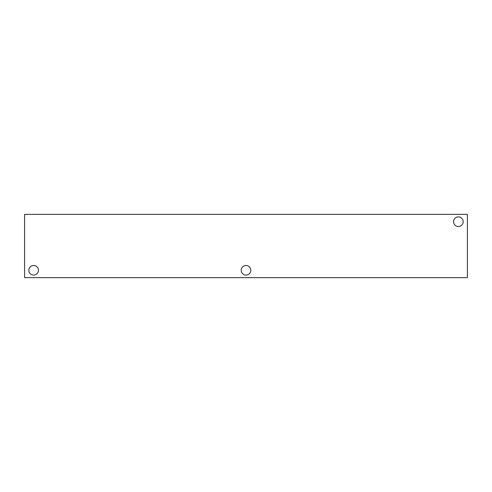 <?xml version="1.0" encoding="UTF-8"?>
<svg xmlns="http://www.w3.org/2000/svg" width="492" height="492" viewBox="0 0 492 492"><rect width="100%" height="100%" fill="white"/><g stroke="black" fill="none" stroke-linecap="round" stroke-linejoin="round"><path stroke-width="0.74" d="M467.4 277.629L24.6 277.629L24.6 214.371L467.4 214.371L467.4 277.629M241.203 270.293A4.797 4.797 0 0 1 248.398 266.135A4.797 4.797 0 0 1 248.398 274.444A4.797 4.797 0 0 1 241.203 270.293M28.837 270.293A4.797 4.797 0 0 1 36.039 266.135A4.797 4.797 0 0 1 36.039 274.444A4.797 4.797 0 0 1 28.837 270.293M453.562 221.708A4.797 4.797 0 0 1 460.764 217.556A4.797 4.797 0 0 1 460.764 225.865A4.797 4.797 0 0 1 453.562 221.708"/></g></svg>
